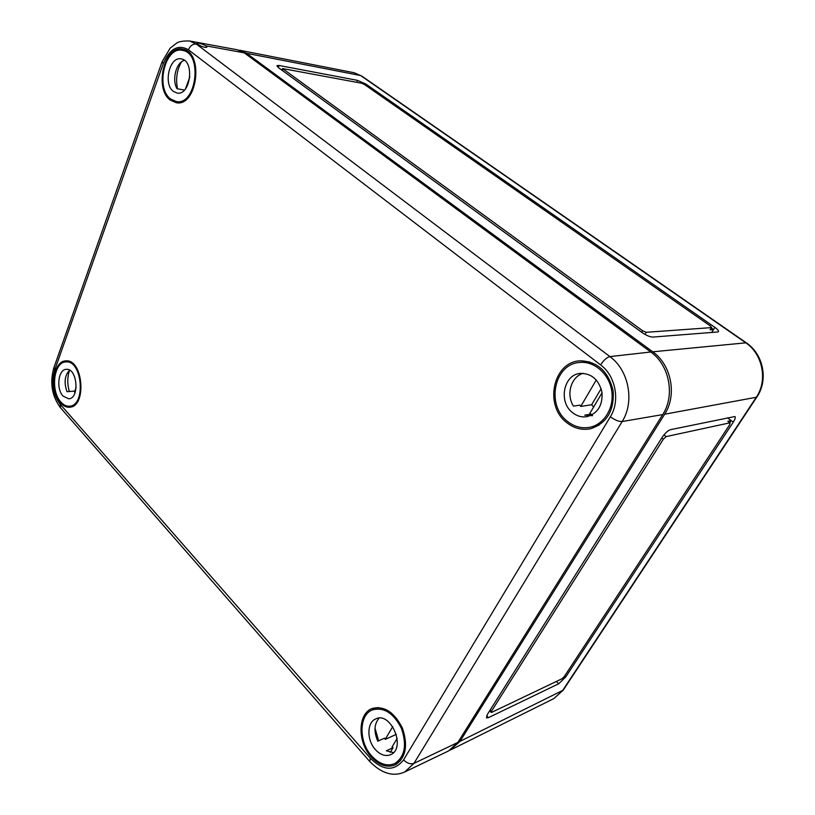 <?xml version="1.0" encoding="UTF-8"?>
<svg xmlns="http://www.w3.org/2000/svg" width="815" height="815" viewBox="0 0 815 815"><rect width="100%" height="100%" fill="white"/><g stroke="black" fill="none" stroke-linecap="round" stroke-linejoin="round"><path stroke-width="1.22" d="M449.951 750.197L460.017 741.355L664.653 414.224C677.234 395.163 671.387 364.794 652.744 351.805L246.599 53.311L238.663 50.092M733.296 422.089C735.161 419.144 735.711 417.29 734.947 416.526L670.531 429.658C667.811 430.585 664.999 433.193 662.086 437.472L487.38 714.429L486.494 717.903L488.419 717.658L558.703 683.765L565.702 676.98L733.296 422.089L731.208 420.54L727.856 421.253L729.955 422.812L666.14 436.596L663.339 439.193L491.455 711.24L491.16 712.402L491.791 712.32L561.983 678.763L564.326 676.491L729.69 424.686L729.955 422.812M717.689 331.97L652.846 337.084C649.952 336.982 646.377 335.485 642.108 332.591L278.373 67.594L276.896 65.648L279.097 65.485L357.541 80.379L365.813 84.016L714.867 327.365C717.638 329.362 718.83 330.788 718.453 331.654L717.689 331.97M727.53 417.82L731.208 420.54L729.873 422.578M711.373 328.048L713.512 329.545L710.089 329.8L711.454 327.61L646.254 332.296L642.689 330.798L282.53 68.562L361.626 83.232L364.387 84.444L710.527 326.082L711.454 327.61M711.699 332.449L714.867 327.365M162.032 61.93L53.984 367.433L54.737 369.939C51.151 382.928 52.955 394.338 60.127 404.189L370.377 758.286L369.776 761.546C381.593 773.567 393.258 777.041 404.76 771.968L448.627 750.9L457.867 742.414L662.697 414.591L622.161 421.538C618.87 421.701 614.928 420.102 610.354 416.771C620.398 400.96 615.641 375.817 600.614 364.896L188.408 49.776C178.108 44.03 169.734 48.656 163.275 63.651L162.083 61.797L170.152 48.156L176.682 43.103C178.842 41.545 183.11 40.842 189.488 40.974L196.344 44.071C192.86 43.867 190.211 45.762 188.408 49.776M189.488 40.974L237.287 49.776L244.225 52.843L650.757 351.998C669.431 365.028 675.299 395.479 662.697 414.591M170.203 100.051L176.447 102.782C197.23 106.765 204.137 52.476 183.008 49.216C164.64 44 153.811 88.377 170.203 100.051M60.595 402.895C63.478 406.104 66.565 407.551 69.876 407.205C86.981 406.369 83.038 359.018 66.005 360.882C53.189 360.403 49.348 391.241 60.595 402.895M566.802 422.669C574.178 428.466 582.195 430.463 590.855 428.67C606.971 423.087 614.388 410.465 613.125 390.793C608.52 371.609 597.701 361.626 580.667 360.821C553.202 361.096 543.636 405.513 566.802 422.669M371.182 756.911C379.382 765.652 387.594 768.209 395.835 764.582C406.002 757.237 408.172 745.063 402.365 728.05C394.297 712.208 384.313 705.658 372.424 708.418C357.795 713.135 357.143 741.772 371.182 756.911M244.225 52.843L205.91 45.823L206.878 47.209C204.932 47.749 201.926 46.801 197.862 44.356L196.344 44.071L609.915 356.603C628.844 370.163 634.865 401.785 622.161 421.538L413.959 763.38C410.556 764.501 407.103 763.329 403.578 759.875L610.354 416.771M205.91 45.823C201.743 43.725 198.717 42.838 196.843 43.164L197.862 44.356M567.535 421.426C545.877 405.401 554.017 363.948 579.557 362.471C594.196 360.811 609.233 373.861 611.729 390.986C614.408 408.081 603.854 424.87 589.296 427.386C581.431 428.659 574.178 426.673 567.535 421.426M579.557 362.471L589.367 361.789M598.923 425.287L589.296 427.386M593.595 407.072L591.649 404.739L601.154 388.663M602.071 392.789L589.714 413.623L591.099 414.102L590.111 415.762M596.295 379.943L580.728 406.451L579.862 405.137L573.485 406.125C565.844 394.501 571.111 376.53 583.275 373.311M591.649 404.739L580.728 406.451M592.597 415.691L584.763 415.161L591.099 414.102M572.629 412.716C558.183 402.141 563.46 374.533 580.351 373.392C591.67 373.362 598.893 379.688 602.01 392.382C602.774 405.422 597.711 413.521 586.841 416.669C581.716 417.443 576.979 416.129 572.629 412.716M371.711 756.004C358.498 741.762 358.845 714.837 372.414 709.896C383.896 706.86 393.584 713.054 401.469 728.457C407.072 745.022 404.841 756.727 394.776 763.553C387.013 766.67 379.332 764.154 371.711 756.004M375.012 728.152L378.618 740.825M397.16 738.38L392.046 747.009L393.085 747.661L390.283 752.377M392.728 726.613L385.23 739.388L384.568 738.135L377.814 741.192C373.688 731.656 374.116 723.975 379.097 718.137M396.324 734.346L385.23 739.388M393.492 752.632L386.351 750.798L393.085 747.661M375.43 749.647C366.607 740.203 366.781 722.233 375.776 718.891C390.833 711.189 406.471 748.252 390.68 754.659C385.566 756.687 380.483 755.016 375.43 749.647M170.6 98.972C155.095 87.949 165.048 45.997 182.479 50.367C203.129 52.924 196.384 106.001 176.223 101.529L170.6 98.972M181.338 62.022C176.835 70.294 175.571 79.218 177.548 88.784M189.844 76.967L185.504 88.835M184.414 90.078L177.008 88.703C171.71 79.738 176.132 62.46 184.394 60.351M173.351 91.362C162.98 84.047 169.612 56.041 181.195 58.925C195.009 60.544 190.557 96.048 177.018 93.032L173.351 91.362M60.901 402.039C50.265 391.017 53.739 361.84 65.832 361.941C82.335 359.71 86.166 405.799 69.53 406.186C66.453 406.41 63.58 405.035 60.901 402.039M69.611 370.173C67.278 376.876 67.187 383.987 69.326 391.516M76.172 387.37L74.471 392.005L74.043 391.119L67.024 391.72C63.835 382.622 64.68 375.43 69.57 370.142M75.306 391.934L74.471 392.005M63.05 396.09C55.94 388.775 58.252 369.287 66.29 369.338C77.323 367.81 79.89 398.596 68.755 398.82L63.05 396.09M563.226 690.142L460.017 741.355M451.052 749.698L553.731 698.659L562.35 690.906L756.269 397.272L664.653 414.224M246.599 53.311L360.658 75.561L745.562 342.657C762.728 353.954 767.975 380.452 756.269 397.272L756.901 396.936C768.565 380.096 763.431 354.158 746.245 342.789L652.744 351.805M360.658 75.561L354.067 72.729L360.658 75.561M361.697 76.009L746.245 342.789M490.212 709.957L491.455 711.24M661.77 437.971L663.339 439.193M663.95 434.894L666.14 436.596M564.663 675.981L565.702 676.98M556.329 681.462L558.703 683.765M486.637 715.804L488.419 717.658M641.772 332.337L642.689 330.798M644.981 334.425L646.254 332.296M282.479 70.579L283.029 69.214M365.334 85.106L365.813 84.016M356.715 82.305L357.541 80.379M278.292 67.523L279.097 65.485M457.867 742.414L413.959 763.38L404.76 771.968M650.757 351.998L609.915 356.603C606.768 357.388 603.66 360.159 600.614 364.896M54.737 369.939L163.275 63.651M60.127 404.189L60.595 407.867L369.653 761.404M370.377 758.286C383.274 770.97 394.338 771.499 403.578 759.875M239.855 50.285L354.067 72.729M756.901 396.936L563.155 690.234L553.731 698.659M730.23 422.842L728.131 421.284M491.129 712.371L489.642 710.843M711.709 327.508L710.344 329.698M282.52 68.603L281.898 70.151M53.902 367.657C49.664 382.581 51.824 395.907 60.392 407.632M378.18 707.471L372.414 709.896M400.481 760.792L394.776 763.553M187.542 51.314L182.479 50.367M181.266 102.252L176.223 101.529M69.927 361.687L65.832 361.941M73.615 405.788L69.53 406.186"/></g></svg>
